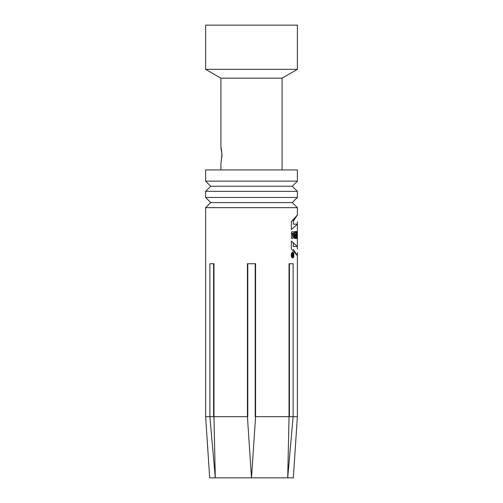 <?xml version="1.0" encoding="UTF-8"?>
<svg xmlns="http://www.w3.org/2000/svg" width="503" height="503" viewBox="0 0 503 503"><rect width="100%" height="100%" fill="white"/><g stroke="black" fill="none" stroke-linecap="round" stroke-linejoin="round"><path stroke-width="0.75" d="M205.62 181.149L205.62 169.932L297.38 169.932L297.38 181.149L205.62 181.149L210.719 186.248L292.281 186.248L297.38 191.341L297.38 197.459L205.62 197.459L210.719 202.558L292.281 202.558L297.38 207.657L297.38 214.97L291.369 221.653L291.369 229.62L297.38 224.175L297.38 246.476L291.369 241.031L291.369 248.998L297.38 255.681L297.38 416.673L293.117 416.673L287.703 477.85L289.036 416.673L255.581 416.673L251.5 477.85L209.694 477.85L205.62 416.673L209.883 416.673L209.883 263.735L213.964 263.735L213.964 416.673L209.883 416.673L215.297 477.85L213.964 416.673L247.419 416.673L247.419 263.735L255.581 263.735L255.581 416.673L255.216 416.673L255.216 263.735M293.306 249.413L297.38 255.681M289.036 416.673L289.036 263.735L293.117 263.735L293.117 416.673L289.036 416.673M297.38 238.497L297.38 231.531L297.078 238.497M297.38 207.657L205.62 207.657L205.62 416.673M293.306 221.232L297.38 214.97M292.689 252.374C290.86 252.022 290.847 258.196 292.689 257.863C294.28 258.19 294.293 252.06 292.689 252.374M296.952 238.497L296.952 231.531L296.644 238.497M296.361 238.497L296.361 231.531L295.934 231.531L295.934 235.423L295.424 231.531L294.626 231.531L294.626 238.497L295.242 238.497L295.242 234.7L295.764 238.497L296.361 238.497L295.764 238.497M292.501 233.31L292.501 235.417L291.489 235.417L291.489 232.04L292.092 231.676L293.595 231.914L294.268 234.172L293.859 237.473L292.564 238.504L291.489 238.202L291.489 236.687L293.167 236.661L293.362 233.889L292.991 233.329L291.489 233.31M221.974 156.961C221.804 151.68 221.452 148.523 220.911 147.498L221.993 154.408L220.918 163.808L220.911 169.932M297.38 25.15L205.62 25.15L205.62 69.339L297.38 69.339L297.38 25.15M205.62 69.339L220.911 78.166L282.089 78.166L297.38 69.339M282.089 78.166L282.089 169.932M292.281 186.248L297.38 181.149M297.38 191.341L205.62 191.341L205.62 197.459M292.281 202.558L297.38 197.459M252.223 467.023L251.638 475.769M297.38 416.673L293.306 477.85L251.5 477.85L247.419 416.673L247.784 416.673L247.784 263.735M250.802 467.425L250.739 466.476M249.978 455.001L249.953 454.649M209.883 263.735L213.964 263.735L213.58 263.735L213.58 416.673M296.361 231.531L295.934 231.531M295.934 235.423L295.349 235.423M295.424 231.531L294.626 231.531M295.242 238.497L294.626 238.497M295.242 234.7L294.626 234.7M292.501 235.417L291.489 235.417M292.689 252.795C291.155 252.5 291.149 257.725 292.689 257.442C294.054 255.895 294.054 254.348 292.689 252.795L291.941 252.795M293.086 253.619L293.086 256.574L292.576 256.574L292.149 253.619L292.708 254.883L292.884 253.619M292.576 255.31L292.576 256.153L292.884 255.31L292.205 255.31M292.576 256.153L292.205 256.153M289.036 263.735L289.42 263.735L289.42 416.673M297.38 235.417L297.38 232.04L297.38 235.417M297.38 248.998C297.38 257.876 297.38 257.876 297.38 248.998L297.38 241.031M297.38 253.619L297.38 256.574L297.38 253.619M297.38 232.103L297.38 234.442M297.38 256.153L297.38 255.31L297.38 256.153M297.38 221.653C297.38 212.775 297.38 212.775 297.38 221.653L297.38 229.62M297.38 255.115C297.38 264.245 297.38 245.986 297.38 255.115C297.38 262.843 297.38 247.394 297.38 255.115M220.911 78.166L220.911 147.498M210.719 186.248L205.62 191.341M210.719 202.558L205.62 207.657M291.489 236.97L292.576 236.97M291.489 233.254L292.733 233.254M293.306 219.289L293.306 224.143L293.306 219.289M293.274 224.143L297.355 224.143M293.306 246.501L293.306 242.905M293.274 246.501L297.355 246.501M291.941 257.442L292.689 257.442"/></g></svg>
